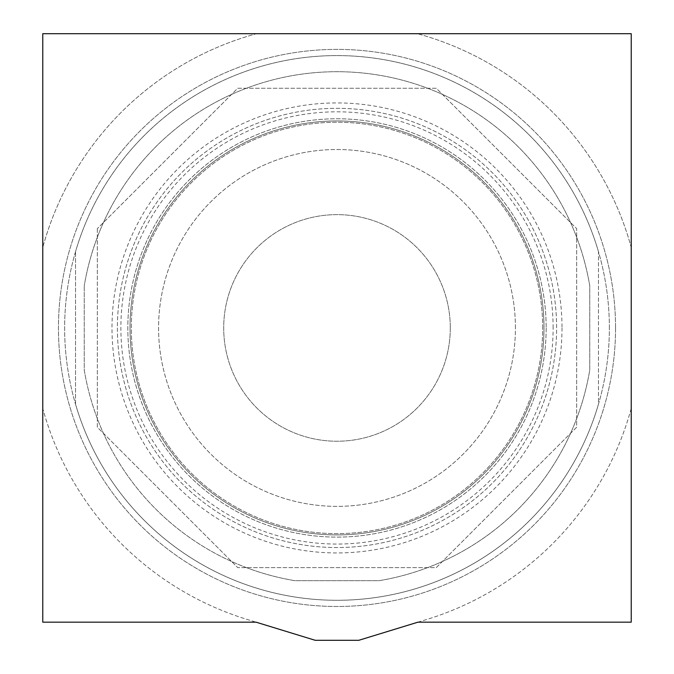 <?xml version="1.0" encoding="UTF-8"?>
<svg xmlns="http://www.w3.org/2000/svg" width="674" height="674" viewBox="0 0 674 674"><rect width="100%" height="100%" fill="white"/><g stroke="black" fill="none" stroke-linecap="round" stroke-linejoin="round"><path stroke-width="0.51" stroke-dasharray="3.37 2.53" d="M631.235 408.41A305.044 305.044 0 0 1 426.364 619.6L417.956 622.169L631.235 622.169L631.235 408.41A305.044 305.044 0 0 1 426.364 619.6L358.787 640.3L315.213 640.3L247.636 619.6A305.044 305.044 0 0 1 42.765 408.41L42.765 622.169L256.044 622.169L247.636 619.6A305.044 305.044 0 0 1 42.765 408.41L42.765 247.459A305.044 305.044 0 0 1 256.524 33.7L42.765 33.7L42.765 247.459A305.044 305.044 0 0 1 256.524 33.7L417.476 33.7A305.044 305.044 0 0 1 631.235 247.459L631.235 33.7L417.476 33.7A305.044 305.044 0 0 1 631.235 247.459L631.235 408.41M542.688 327.935A205.688 205.688 0 0 0 337 122.247A205.688 205.688 0 0 0 131.312 327.935A205.688 205.688 0 0 0 337 533.623A205.688 205.688 0 0 0 542.688 327.935A205.688 205.688 0 0 0 337 122.247A205.688 205.688 0 0 0 131.312 327.935A205.688 205.688 0 0 0 337 533.623A205.688 205.688 0 0 0 542.688 327.935M615.547 327.935A278.547 278.547 0 0 0 337 49.387A278.547 278.547 0 0 0 58.453 327.935A278.547 278.547 0 0 0 337 606.482A278.547 278.547 0 0 0 615.547 327.935A278.547 278.547 0 0 0 337 49.387A278.547 278.547 0 0 0 58.453 327.935A278.547 278.547 0 0 0 337 606.482A278.547 278.547 0 0 0 615.547 327.935M543.994 327.935A206.994 206.994 0 0 1 337 534.929A206.994 206.994 0 0 1 130.006 327.935A206.994 206.994 0 0 1 337 120.941A206.994 206.994 0 0 1 543.994 327.935A206.994 206.994 0 0 0 337 120.941A206.994 206.994 0 0 0 130.006 327.935A206.994 206.994 0 0 0 337 534.929A206.994 206.994 0 0 0 543.994 327.935M609.363 327.935A272.363 272.363 0 0 0 337 55.58A272.363 272.363 0 0 0 64.637 327.935A272.363 272.363 0 0 0 337 600.298A272.363 272.363 0 0 0 609.363 327.935A272.363 272.363 0 0 0 337 55.58A272.363 272.363 0 0 0 64.637 327.935A272.363 272.363 0 0 0 337 600.298A272.363 272.363 0 0 0 609.363 327.935M450.299 327.935A113.299 113.299 0 0 0 337 214.635A113.299 113.299 0 0 0 223.701 327.935A113.299 113.299 0 0 0 337 441.234A113.299 113.299 0 0 0 450.299 327.935A113.299 113.299 0 0 0 337 214.635A113.299 113.299 0 0 0 223.701 327.935A113.299 113.299 0 0 0 337 441.234A113.299 113.299 0 0 0 450.299 327.935M515.425 327.935A178.425 178.425 0 0 0 337 149.51A178.425 178.425 0 0 0 158.575 327.935A178.425 178.425 0 0 0 337 506.368A178.425 178.425 0 0 0 515.425 327.935A178.425 178.425 0 0 0 337 149.51A178.425 178.425 0 0 0 158.575 327.935A178.425 178.425 0 0 0 337 506.368A178.425 178.425 0 0 0 515.425 327.935M553.118 327.935A216.118 216.118 0 0 0 337 111.817A216.118 216.118 0 0 0 120.882 327.935A216.118 216.118 0 0 0 337 544.053A216.118 216.118 0 0 0 553.118 327.935M117.394 327.935A219.606 219.606 0 0 0 337 547.541A219.606 219.606 0 0 0 556.606 327.935A219.606 219.606 0 0 0 337 108.329A219.606 219.606 0 0 0 117.394 327.935A219.606 219.606 0 0 0 337 547.541A219.606 219.606 0 0 0 556.606 327.935A219.606 219.606 0 0 0 337 108.329A219.606 219.606 0 0 0 117.394 327.935A219.606 219.606 0 0 0 337 547.541A219.606 219.606 0 0 0 556.606 327.935A219.606 219.606 0 0 0 337 108.329A219.606 219.606 0 0 0 117.394 327.935M97.326 228.654L97.326 427.215L237.72 567.609L436.28 567.609L576.674 427.215L576.674 228.654L436.28 88.26L237.72 88.26L97.326 228.654L237.72 88.26L436.28 88.26L576.674 228.654L576.674 427.215L442.397 561.493L436.28 567.609L237.72 567.609L97.326 427.215L97.326 228.654M246.381 567.609A256.238 256.238 0 0 1 84.25 370.06L84.25 285.81L84.25 370.06A256.238 256.238 0 0 0 294.875 580.685L379.125 580.685A256.238 256.238 0 0 0 589.75 370.06L589.75 285.81A256.238 256.238 0 0 0 84.25 285.81A256.238 256.238 0 0 1 589.75 285.81L589.75 370.06A256.238 256.238 0 0 1 379.125 580.685L294.875 580.685A256.238 256.238 0 0 1 246.381 567.609M75.539 404.198L75.539 251.672L75.539 404.198A272.363 272.363 0 0 0 598.461 404.198L598.461 251.672A272.363 272.363 0 0 0 75.539 251.672A272.363 272.363 0 0 1 598.461 251.672L598.461 404.198A272.363 272.363 0 0 1 75.539 404.198M546.176 327.935A209.176 209.176 0 0 1 337 537.111A209.176 209.176 0 0 1 127.824 327.935A209.176 209.176 0 0 1 337 118.767A209.176 209.176 0 0 1 546.176 327.935A209.176 209.176 0 0 0 337 118.767A209.176 209.176 0 0 0 127.824 327.935A209.176 209.176 0 0 0 337 537.111A209.176 209.176 0 0 0 546.176 327.935M562.006 327.935A225.006 225.006 0 0 1 337 552.941A225.006 225.006 0 0 1 111.994 327.935A225.006 225.006 0 0 1 337 102.928A225.006 225.006 0 0 1 562.006 327.935"/><path stroke-width="1.01" d="M631.235 622.169L417.956 622.169L358.787 640.3L315.213 640.3L256.044 622.169L42.765 622.169L42.765 33.7L631.235 33.7L631.235 622.169"/></g></svg>
